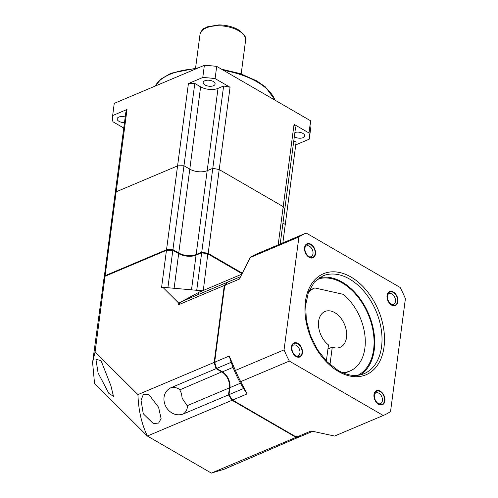 <?xml version="1.0" encoding="UTF-8"?>
<svg xmlns="http://www.w3.org/2000/svg" width="498" height="498" viewBox="0 0 498 498"><rect width="100%" height="100%" fill="white"/><g stroke="black" fill="none" stroke-linecap="round" stroke-linejoin="round"><path stroke-width="0.75" d="M309.003 132.991L310.609 120.796A99.034 48.916 7.5 0 1 310.864 126.984L309.258 139.179A99.034 48.916 7.5 0 0 309.003 132.991L294.044 124.326A86.652 42.803 -172.5 0 1 295.513 127.662L284.675 209.982A86.652 42.803 -172.5 0 0 283.206 206.645L294.044 124.326M310.609 120.796L216.698 66.39A99.034 48.916 7.5 0 0 204.379 65.3L114.254 103.36L112.648 115.555A99.034 48.916 7.5 0 0 112.903 121.742L123.765 128.036M294.324 136.713A6.013 2.969 -172.5 0 0 303.095 137.666A6.013 2.969 -172.5 0 0 304.745 135.954A6.013 2.969 -172.5 0 0 301.439 132.754A6.013 2.969 -172.5 0 0 294.872 132.518M127.009 109.492L116.171 191.811A86.652 42.803 -172.5 0 0 114.963 194.911L125.801 112.585A86.652 42.803 -172.5 0 1 127.009 109.492L112.648 115.555M125.222 116.974A6.013 2.969 -172.5 0 0 118.81 117.067A6.013 2.969 -172.5 0 0 117.161 118.779A6.013 2.969 -172.5 0 0 124.481 122.614M280.2 244.014L284.682 209.988A86.652 42.803 -172.5 0 0 283.206 206.645L219.213 169.575A86.652 42.803 -172.5 0 0 212.783 168.336L207.18 170.696A12.382 6.113 7.5 0 1 189.794 169.152L183.961 165.772L194.786 83.452A86.652 42.803 -172.5 0 0 188.412 83.558L202.773 77.495A99.034 48.916 7.5 0 1 215.092 78.584L216.698 66.39M194.786 83.452L200.632 86.833A12.382 6.113 -172.5 0 0 218.018 88.376L223.621 86.011A86.652 42.803 -172.5 0 1 230.051 87.256L215.092 78.584M204.834 80.744A6.013 2.969 -172.5 0 0 203.184 82.456A6.013 2.969 -172.5 0 0 206.738 85.737A6.013 2.969 -172.5 0 0 213.455 85.737A6.013 2.969 -172.5 0 0 215.105 84.025A6.013 2.969 -172.5 0 0 211.55 80.744A6.013 2.969 -172.5 0 0 204.834 80.744M295.75 144.887L309.258 139.179M293.783 140.803L296.111 142.148L285.273 224.461L282.951 223.116M202.773 77.495L204.379 65.3M242.202 273.134L208.176 253.42A86.652 42.803 -172.5 0 0 201.74 252.181L196.144 254.54A12.382 6.113 7.5 0 1 178.751 252.996L172.924 249.616A86.652 42.803 -172.5 0 0 166.537 249.722L177.574 165.878L116.171 191.811L177.574 165.878A86.652 42.803 -172.5 0 1 183.961 165.772A86.652 42.803 -172.5 0 0 177.574 165.878L188.412 83.558M230.051 87.256L219.213 169.575A86.652 42.803 -172.5 0 0 212.777 168.33L201.74 252.181M223.621 86.011L212.783 168.336M278.17 244.867L283.206 206.645L219.213 169.575L208.176 253.42M166.537 249.722L105.128 275.655L116.171 191.811A86.652 42.803 -172.5 0 0 114.957 194.911L104.02 278.818M105.128 275.655A86.652 42.803 -172.5 0 0 103.92 278.762M183.961 165.772L172.924 249.616M285.273 224.461L282.845 242.893M232.753 399.539L232.043 400.274L147.371 436.03L94.545 383.472L92.591 362.525L95.081 351.968L137.934 394.603L214.159 362.413A86.652 57.631 -112.9 0 0 216.113 368.657L170.484 387.93C161.526 392.984 163.836 402.739 165.517 405.82C166.818 409.082 172.918 417.125 182.872 414.149A5.646 3.162 -59.9 0 0 187.167 405.702L229.422 387.855L228.501 394.877L182.872 414.149M242.022 273.514L207.834 253.706A85.942 42.455 -172.5 0 0 202.001 252.579L196.648 254.839A13.085 6.462 -172.5 0 1 178.265 253.208L172.688 249.977A85.942 42.455 -172.5 0 0 166.911 250.077L105.047 276.266L95.081 351.968M172.688 249.977L172.831 250.226A86.652 42.803 -172.5 0 0 166.457 250.332L105.047 276.266A86.652 42.803 -172.5 0 0 103.839 279.366L92.591 362.525M174.107 288.28L178.67 253.613L172.831 250.226L167.894 287.732L201.79 290.739L178.763 303.133L178.545 304.776A86.652 57.631 67.1 0 1 181.758 301.52L227.499 282.204A86.652 57.631 -112.9 0 0 224.287 285.46L178.545 304.776M166.911 250.077L166.457 250.332L161.52 287.838L162.834 287.284L178.763 303.133M207.834 253.706L203.302 290.452M241.953 273.645L208.096 254.03A86.652 42.803 -172.5 0 0 201.665 252.791L196.729 290.29M202.138 290.944L201.79 290.739M241.667 274.249L198.802 292.351L198.521 294.443M300.394 436.435L224.15 469.247L211.364 473.1L296.03 437.344A86.652 57.631 -112.9 0 0 300.394 436.522L300.406 436.435M255.866 455.328L250.855 457.967M232.983 465.151L229.217 467.105M211.364 473.1L147.371 436.03C141.594 423.916 138.45 410.109 137.934 394.603M296.459 436.447L296.03 437.344L232.043 400.274A86.652 57.631 -112.9 0 1 228.501 394.877L229.534 394.646M143.262 413.745L141.046 400.193L143.337 394.472L148.678 394.285L158.588 407.271L161.097 418.6L158.632 423.045L153.328 423.611L143.262 413.745M110.898 385.707L113.494 396.371L108.794 393.314L98.094 372.971L95.915 359.17L101.075 360.739L110.898 385.707M225.258 285.715L224.287 285.46L214.159 362.413L215.173 362.332M162.834 287.284L167.894 287.732M202.001 252.579L196.063 255.157A12.382 6.113 -172.5 0 1 178.67 253.613L178.265 253.208M216.947 367.997L216.113 368.657L221.959 372.043A12.382 8.236 -112.9 0 1 229.422 387.855L229.871 387.892M170.484 387.93A5.646 2.789 -172.5 0 1 179.697 389.89C181.011 391.795 181.801 394.541 182.075 398.12L187.167 405.702M342.17 372.548A45.094 29.992 67.1 0 0 350.106 370.942A45.094 29.992 67.1 0 0 365.065 336.847A45.094 29.992 67.1 0 0 343.134 294.299L314.811 287.944A45.094 29.992 67.1 0 0 308.337 292.426M309.177 290.328L314.811 287.944M326.346 361.069L328.475 344.909A19.453 12.936 67.1 0 1 318.577 326.507A19.453 12.936 67.1 0 1 324.995 311.48A19.453 12.936 67.1 0 1 334.774 312.632A19.453 12.936 -112.9 0 1 346.39 331.027A19.453 12.936 -112.9 0 1 340.134 347.318A19.453 12.936 -112.9 0 1 332.278 347.112L329.981 364.555M327.945 348.942L332.278 347.112M387.039 295.407A7.607 5.055 -112.9 0 1 393.358 292.009A7.607 5.055 -112.9 0 1 397.946 301.72A7.607 5.055 -112.9 0 1 389.685 303.5A7.607 5.055 -112.9 0 1 386.996 297.132A7.607 5.055 -112.9 0 1 387.039 295.407M387.475 295.27A5.833 3.884 -112.9 0 1 389.006 293.702A5.833 3.884 -112.9 0 1 393.601 295.488A5.833 3.884 -112.9 0 1 395.456 301.502A5.833 3.884 -112.9 0 1 393.545 304.452A5.833 3.884 -112.9 0 1 391.36 304.452M284.053 349.882A99.034 65.867 67.1 0 0 289.344 361.087L383.255 415.494A99.034 65.867 67.1 0 0 390.538 411.572L405.409 298.638A99.034 65.867 67.1 0 0 400.112 287.439L306.202 233.033A99.034 65.867 67.1 0 0 298.918 236.948L284.053 349.882L235.392 370.437A99.034 65.867 67.1 0 0 240.683 381.636L289.344 361.087M373.986 394.578A7.607 5.055 -112.9 0 1 380.298 391.179A7.607 5.055 -112.9 0 1 384.886 400.896A7.607 5.055 -112.9 0 1 376.631 402.677A7.607 5.055 -112.9 0 1 373.942 396.302A7.607 5.055 -112.9 0 1 373.986 394.578M291.517 346.801A7.607 5.055 -112.9 0 1 297.829 343.408A7.607 5.055 -112.9 0 1 302.417 353.119A7.607 5.055 -112.9 0 1 294.162 354.9A7.607 5.055 -112.9 0 1 291.473 348.525A7.607 5.055 -112.9 0 1 291.517 346.801M304.571 247.631A7.607 5.055 -112.9 0 1 310.889 244.232A7.607 5.055 -112.9 0 1 315.477 253.949A7.607 5.055 -112.9 0 1 307.222 255.723A7.607 5.055 -112.9 0 1 304.527 249.355A7.607 5.055 -112.9 0 1 304.571 247.631M374.421 394.441A5.833 3.884 -112.9 0 1 375.946 392.872A5.833 3.884 -112.9 0 1 380.547 394.659A5.833 3.884 -112.9 0 1 382.402 400.672A5.833 3.884 -112.9 0 1 380.491 403.623A5.833 3.884 -112.9 0 1 378.299 403.629M291.953 346.664A5.833 3.884 -112.9 0 1 293.478 345.102A5.833 3.884 -112.9 0 1 298.078 346.888A5.833 3.884 -112.9 0 1 299.933 352.901A5.833 3.884 -112.9 0 1 298.022 355.852A5.833 3.884 -112.9 0 1 295.831 355.852M334.594 436.043L383.255 415.494L334.594 436.043L311.119 430.969L296.522 437.138A86.652 57.631 67.1 0 0 300.885 436.316L312.651 431.349M240.484 276.72L227.991 281.993A86.652 57.631 67.1 0 0 224.779 285.254L214.644 362.208A86.652 57.631 67.1 0 0 216.605 368.464L222.438 371.838A12.382 8.236 -112.9 0 1 229.908 387.649L228.98 394.665A86.652 57.631 67.1 0 0 232.529 400.068L296.522 437.138M232.529 400.068L247.126 393.899L240.683 381.636M214.644 362.208L229.242 356.039L235.392 370.437M229.242 356.039A86.652 57.631 67.1 0 0 231.203 362.295A86.652 57.631 67.1 0 0 243.578 388.496A86.652 57.631 67.1 0 0 247.126 393.899M257.541 253.582L306.202 233.033L257.541 253.582A99.034 65.867 67.1 0 0 250.257 257.503L239.376 279.085L224.779 285.254M228.98 394.665L243.578 388.496M250.257 257.503L298.918 236.948M216.605 368.464L231.203 362.295M357.85 375.299A52.166 34.698 67.1 0 0 373.114 331.164A52.166 34.698 67.1 0 0 342.132 282.889A52.166 34.698 -112.9 0 0 317.301 279.266M319.399 277.741A53.049 35.283 -112.9 0 1 342.232 282.123A53.049 35.283 67.1 0 1 373.413 329.415A53.049 35.283 67.1 0 1 360.409 374.857M305.013 247.494A5.833 3.884 -112.9 0 1 306.538 245.925A5.833 3.884 -112.9 0 1 311.132 247.711A5.833 3.884 -112.9 0 1 312.993 253.725A5.833 3.884 -112.9 0 1 311.076 256.675A5.833 3.884 -112.9 0 1 308.891 256.682M304.95 247.848A7.072 4.706 67.1 0 0 307.204 255.138A7.072 4.706 67.1 0 0 312.775 257.304A7.072 4.706 67.1 0 0 315.097 253.725A7.072 4.706 67.1 0 0 312.844 246.442A7.072 4.706 67.1 0 0 307.272 244.269A7.072 4.706 67.1 0 0 304.95 247.848M291.896 347.025A7.072 4.706 67.1 0 0 294.15 354.308A7.072 4.706 67.1 0 0 299.721 356.475A7.072 4.706 67.1 0 0 302.037 352.901A7.072 4.706 67.1 0 0 299.784 345.612A7.072 4.706 67.1 0 0 294.218 343.446A7.072 4.706 67.1 0 0 291.896 347.025M374.365 394.796A7.072 4.706 67.1 0 0 376.619 402.085A7.072 4.706 67.1 0 0 382.19 404.252A7.072 4.706 67.1 0 0 384.506 400.672A7.072 4.706 67.1 0 0 382.252 393.389A7.072 4.706 67.1 0 0 376.681 391.223A7.072 4.706 67.1 0 0 374.365 394.796M387.419 295.625A7.072 4.706 67.1 0 0 389.673 302.915A7.072 4.706 67.1 0 0 395.244 305.081A7.072 4.706 67.1 0 0 397.56 301.502A7.072 4.706 67.1 0 0 395.312 294.212A7.072 4.706 67.1 0 0 389.741 292.046A7.072 4.706 67.1 0 0 387.419 295.625M155.164 86.079A61.895 30.571 7.5 0 1 196.231 68.736M223.59 70.38A61.895 30.571 7.5 0 1 257.142 81.946A61.895 30.571 7.5 0 1 274.971 100.148M200.632 86.833L178.751 252.996M218.018 88.376L196.144 254.54M241.175 73.928L245.589 40.425A22.989 11.354 7.5 0 0 238.61 30.745A22.989 11.354 -172.5 0 0 214.526 25.952A22.989 11.354 -172.5 0 0 200.003 34.424L195.59 67.927M196.648 254.839L196.063 255.157L191.5 289.83M222.195 371.701L179.697 389.89M350.953 277.006A54.824 36.46 -112.9 0 1 384.026 347.025A54.824 36.46 -112.9 0 1 338.509 371.52A54.824 36.46 -112.9 0 1 305.43 301.495A54.824 36.46 -112.9 0 1 350.953 277.006M222.438 371.838L233.052 367.356M229.908 387.649L240.472 383.192M322.872 275.904A53.049 35.283 -112.9 0 1 349.534 279.042A53.049 35.283 -112.9 0 1 381.219 329.215A53.049 35.283 -112.9 0 1 364.15 373.649C356.313 376.855 347.654 375.809 338.179 370.506L327.124 361.865L317.562 349.795L310.403 335.403L306.32 320.027L305.672 305.1L308.486 292.015L314.431 282.011L322.872 275.904M155.034 86.135L161.209 78.877L170.988 73.237L198.515 67.772M221.405 69.122L240.447 73.685L256.812 80.931L265.446 86.951L275.157 100.26M245.589 40.425C246.703 37.63 244.269 34.063 238.281 29.731C232.691 26.624 226.216 25.018 218.859 24.9L207.28 26.824C204.261 29.002 202.916 26.96 200.003 34.424M344.267 373.407L350.106 370.942"/></g></svg>
